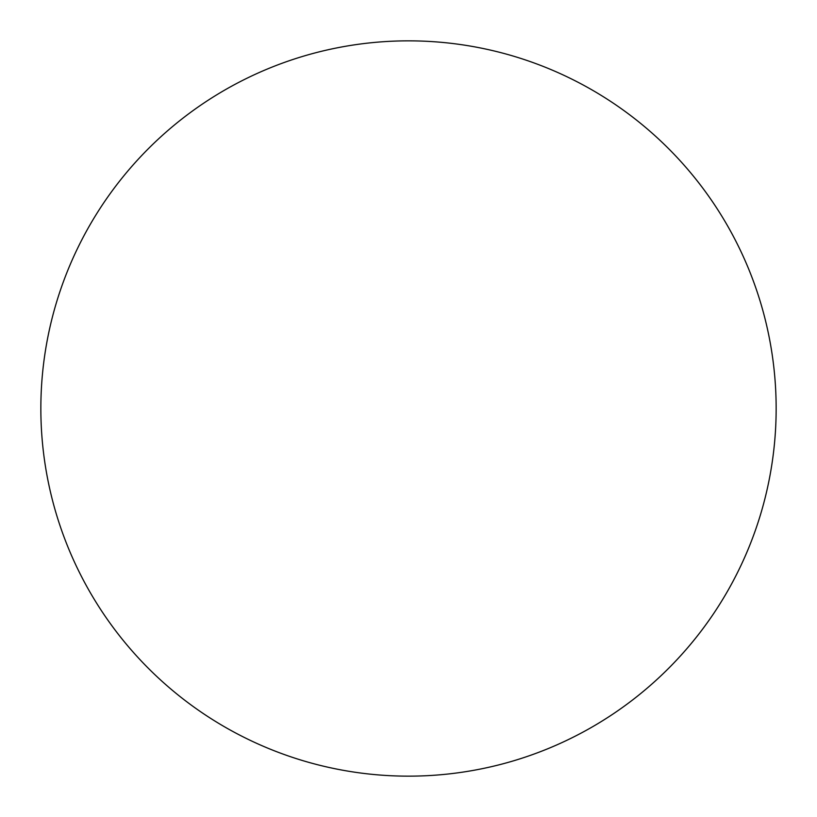<?xml version="1.0" encoding="UTF-8"?>
<svg xmlns="http://www.w3.org/2000/svg" width="817" height="817" viewBox="0 0 817 817"><rect width="100%" height="100%" fill="white"/><g stroke="black" fill="none" stroke-linecap="round" stroke-linejoin="round"><path stroke-width="1.23" d="M40.85 408.5A367.65 367.65 0 0 1 408.5 40.85A367.65 367.65 0 0 1 776.15 408.5A367.65 367.65 0 0 1 408.5 776.15A367.65 367.65 0 0 1 40.85 408.5C40.85 432.642 43.209 456.55 47.917 480.222C52.625 503.905 59.6 526.894 68.832 549.198C78.075 571.491 89.4 592.682 102.809 612.76C116.218 632.828 131.466 651.394 148.531 668.469C165.606 685.534 184.172 700.782 204.24 714.191C224.318 727.6 245.508 738.925 267.802 748.168C290.106 757.4 313.095 764.375 336.778 769.083C360.45 773.791 384.358 776.15 408.5 776.15C432.642 776.15 456.55 773.791 480.222 769.083C503.905 764.375 526.894 757.4 549.198 748.168C571.491 738.925 592.682 727.6 612.76 714.191C632.828 700.782 651.394 685.534 668.469 668.469C685.534 651.394 700.782 632.828 714.191 612.76C727.6 592.682 738.925 571.491 748.168 549.198C757.4 526.894 764.375 503.905 769.083 480.222C773.791 456.55 776.15 432.642 776.15 408.5C776.15 384.358 773.791 360.45 769.083 336.778C764.375 313.095 757.4 290.106 748.168 267.802C738.925 245.508 727.6 224.318 714.191 204.24C700.782 184.172 685.534 165.606 668.469 148.531C651.394 131.466 632.828 116.218 612.76 102.809C592.682 89.4 571.491 78.075 549.198 68.832C526.894 59.6 503.905 52.625 480.222 47.917C456.55 43.209 432.642 40.85 408.5 40.85C384.358 40.85 360.45 43.209 336.778 47.917C313.095 52.625 290.106 59.6 267.802 68.832C245.508 78.075 224.318 89.4 204.24 102.809C184.172 116.218 165.606 131.466 148.531 148.531C131.466 165.606 116.218 184.172 102.809 204.24C89.4 224.318 78.075 245.508 68.832 267.802C59.6 290.106 52.625 313.095 47.917 336.778C43.209 360.45 40.85 384.358 40.85 408.5M714.191 204.24C700.782 184.172 685.534 165.606 668.469 148.531C651.394 131.466 632.828 116.218 612.76 102.809M204.24 102.809C184.172 116.218 165.606 131.466 148.531 148.531C131.466 165.606 116.218 184.172 102.809 204.24M102.809 612.76C116.218 632.828 131.466 651.394 148.531 668.469C165.606 685.534 184.172 700.782 204.24 714.191M612.76 714.191C632.828 700.782 651.394 685.534 668.469 668.469C685.534 651.394 700.782 632.828 714.191 612.76"/></g></svg>
